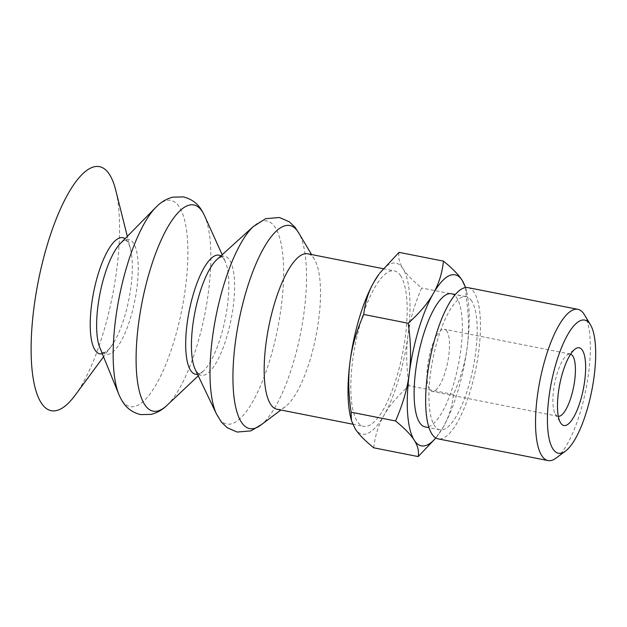 <?xml version="1.0" encoding="UTF-8"?>
<svg xmlns="http://www.w3.org/2000/svg" width="627" height="627" viewBox="0 0 627 627"><rect width="100%" height="100%" fill="white"/><g stroke="black" fill="none" stroke-linecap="round" stroke-linejoin="round"><path stroke-width="0.47" stroke-dasharray="3.13 2.35" d="M558.32 416.328A31.695 9.624 -78.8 0 1 558.006 416.281A31.695 9.624 -78.8 0 1 555.31 414.063A31.695 9.624 -78.8 0 1 554.699 383.324A31.695 9.624 -78.8 0 1 566.957 355.125A31.695 9.624 -78.8 0 1 570.288 354.09A31.695 9.624 -78.8 0 1 570.601 354.177M446.965 331.26A31.695 9.624 101.2 0 0 444.386 329.23A31.695 9.624 101.2 0 0 429.856 353.706A31.695 9.624 101.2 0 0 429.526 389.383A31.695 9.624 101.2 0 0 432.105 391.413A31.695 9.624 101.2 0 0 446.636 366.944A31.695 9.624 101.2 0 0 446.965 331.26M379.092 274.015A87.161 26.475 -78.8 0 1 402.973 268.709A87.161 26.475 -78.8 0 1 407.973 335.382A87.161 26.475 -78.8 0 1 383.998 415.293A87.161 26.475 -78.8 0 1 355.023 428.539A87.161 26.475 -78.8 0 1 350.72 417.668M400.794 275.974A79.237 24.069 101.2 0 0 394.344 270.888A79.237 24.069 101.2 0 0 358.025 332.075A79.237 24.069 101.2 0 0 357.202 421.273A79.237 24.069 101.2 0 0 363.644 426.352A79.237 24.069 101.2 0 0 399.971 365.173A79.237 24.069 101.2 0 0 400.794 275.974M451.393 293.734A67.873 20.62 -78.8 0 1 456.911 298.091A67.873 20.62 -78.8 0 1 456.205 374.499A67.873 20.62 -78.8 0 1 425.09 426.909M471.723 301.015A67.873 20.62 101.2 0 0 466.206 296.665A67.873 20.62 101.2 0 0 435.091 349.074A67.873 20.62 101.2 0 0 434.386 425.482A67.873 20.62 101.2 0 0 439.903 429.832A67.873 20.62 101.2 0 0 471.018 377.423A67.873 20.62 101.2 0 0 471.723 301.015M467.985 287.628A77.082 23.411 -78.8 0 1 474.255 292.574A77.082 23.411 -78.8 0 1 473.456 379.351A77.082 23.411 -78.8 0 1 438.124 438.869M465.571 287.558L466.143 296.759C468.871 315.224 469.231 331.996 467.225 347.084C465.32 362.187 460.743 377.987 453.493 394.477C452.169 406.578 448.752 417.41 443.25 426.995A87.161 26.475 101.2 0 0 467.225 347.084A87.161 26.475 101.2 0 0 466.519 291.281A87.161 26.475 101.2 0 0 465.461 287.574M435.765 437.952A87.161 26.475 101.2 0 0 438.148 434.934A87.161 26.475 101.2 0 0 443.25 426.995L435.843 438.007M373.755 447.811C375.079 435.71 378.496 424.871 383.998 415.293C389.398 405.693 397.753 395.825 409.055 385.707C406.327 367.234 405.967 350.462 407.973 335.382C409.878 320.279 414.455 304.479 421.705 287.981C412.66 280.622 406.414 274.203 402.973 268.709C399.415 263.199 398.114 257.752 399.046 252.36M466.143 296.759L421.705 287.981M453.493 394.477L409.055 385.707M584.427 314.723A77.082 23.411 -78.8 0 1 585.916 389.485A77.082 23.411 -78.8 0 1 556.118 458.071M75.13 395.253A124.397 37.785 101.2 0 0 115.674 189.973M102.311 353.746A59.189 17.979 101.2 0 0 111.167 346.472A59.189 17.979 101.2 0 0 113.095 343.643A59.189 17.979 101.2 0 0 124.593 316.698A59.189 17.979 101.2 0 0 131.168 252.148A59.189 17.979 101.2 0 0 130.455 248.794A59.189 17.979 101.2 0 0 127.547 241.481A59.189 17.979 101.2 0 0 125.032 238.699M99.818 347.624A58.507 17.768 101.2 0 0 100.179 348.455A58.507 17.768 101.2 0 0 101.331 350.611A58.507 17.768 101.2 0 0 130.596 317.67A58.507 17.768 101.2 0 0 133.52 243.323A58.507 17.768 101.2 0 0 121.05 242.782A58.507 17.768 101.2 0 0 120.4 243.417M119.545 396.005A105.101 31.922 101.2 0 0 121.614 399.869A105.101 31.922 101.2 0 0 174.181 340.704A105.101 31.922 101.2 0 0 179.432 207.137A105.101 31.922 101.2 0 0 157.04 206.165M195.287 369.616A60.686 18.434 101.2 0 0 196.314 371.482A60.686 18.434 101.2 0 0 226.668 337.318A60.686 18.434 101.2 0 0 229.701 260.197A60.686 18.434 101.2 0 0 217.06 259.366M216.487 414.047L216.581 414.251A103.518 31.444 101.2 0 0 218.329 417.425A103.518 31.444 101.2 0 0 270.104 359.153A103.518 31.444 101.2 0 0 275.277 227.601A103.518 31.444 101.2 0 0 253.723 226.182L253.567 226.323M260.628 425.208A103.518 31.444 101.2 0 0 263.332 422.919A103.518 31.444 101.2 0 0 293.052 363.684A103.518 31.444 101.2 0 0 300.262 235.94A103.518 31.444 101.2 0 0 298.632 232.789M276.993 409.243A79.237 24.069 101.2 0 0 285.363 406.641A79.237 24.069 101.2 0 0 315.953 336.174A79.237 24.069 101.2 0 0 314.448 259.366A79.237 24.069 101.2 0 0 314.143 258.865A79.237 24.069 101.2 0 0 307.692 253.778M167.001 405.332A105.101 31.922 101.2 0 0 197.129 345.234A105.101 31.922 101.2 0 0 204.473 215.586M197.521 374.288A60.694 18.434 101.2 0 0 203.524 370.894A60.694 18.434 101.2 0 0 203.548 370.87A60.694 18.434 101.2 0 0 220.923 336.19A60.694 18.434 101.2 0 0 225.179 261.341A60.694 18.434 101.2 0 0 225.164 261.318A60.694 18.434 101.2 0 0 223.957 259.061A60.694 18.434 101.2 0 0 220.9 255.894M555.31 414.063L560.514 422.747M566.957 355.125L575.061 349.067M570.288 354.09L444.386 329.23M558.006 416.281L432.105 391.413M466.206 296.665L455.32 294.51M439.903 429.832L429.017 427.685M438.148 434.934L437.489 435.836M466.519 291.281L465.814 288.436M130.455 248.794L127.328 236.363M111.167 346.472L103.549 356.779M113.095 343.643C109.255 349.184 106.441 352.06 104.646 352.264C103.33 351.919 103.698 354.286 100.179 348.455M131.168 252.148C129.726 245.557 128.214 241.826 126.63 240.956C125.275 240.776 126.521 238.73 121.05 242.782M225.164 261.318L222.185 254.727M203.524 370.894L198.265 375.855M203.548 370.87C201.118 372.885 199.59 373.731 198.971 373.418C199.143 374.625 197.858 373.237 195.122 369.256M225.179 261.341C223.69 258.559 222.601 257.195 221.911 257.25C222.53 256.2 220.814 256.992 216.77 259.641M300.262 235.94L299.204 233.761M261.53 424.526L263.332 422.919M314.448 259.366L311.58 254.546M285.363 406.641L280.88 410.011M352.688 424.189L363.644 426.352M383.199 268.685L394.344 270.888"/><path stroke-width="0.94" d="M570.601 354.177A31.695 9.624 -78.8 0 1 572.866 356.128A31.695 9.624 -78.8 0 1 572.663 391.295A31.695 9.624 -78.8 0 1 558.32 416.328M582.452 350.328A39.619 12.031 101.2 0 0 575.061 349.067A39.619 12.031 101.2 0 0 559.746 384.32A39.619 12.031 101.2 0 0 560.514 422.747A39.619 12.031 101.2 0 0 580.383 400.959A39.619 12.031 101.2 0 0 582.452 350.328M590.219 324.418A67.873 20.62 -78.8 0 1 590.462 324.81A67.873 20.62 -78.8 0 1 591.778 390.645A67.873 20.62 -78.8 0 1 565.538 451.032A67.873 20.62 -78.8 0 1 552.881 448.877A67.873 20.62 -78.8 0 1 556.274 362.625A67.873 20.62 -78.8 0 1 590.219 324.418M351.426 420.505L350.72 417.668A87.161 26.475 -78.8 0 1 350.015 361.865A87.161 26.475 -78.8 0 1 373.99 281.954A87.161 26.475 -78.8 0 1 379.092 274.015L373.99 281.954C368.488 291.531 365.071 302.371 363.746 314.464C356.497 330.962 351.919 346.762 350.015 361.865C348.009 376.945 348.369 393.725 351.096 412.19L351.426 420.505L355.023 428.539C358.464 434.025 364.71 440.452 373.755 447.811L418.193 456.581C419.126 451.197 417.817 445.75 414.267 440.232A87.161 26.475 101.2 0 0 435.765 437.952M429.017 427.685L425.09 426.909A67.873 20.62 -78.8 0 1 419.573 422.551A67.873 20.62 -78.8 0 1 420.278 346.143A67.873 20.62 -78.8 0 1 451.393 293.734L455.32 294.51M565.538 451.032L556.118 458.071A77.082 23.411 -78.8 0 1 548.014 460.571L438.124 438.869A77.082 23.411 -78.8 0 1 431.854 433.923A77.082 23.411 -78.8 0 1 432.654 347.146A77.082 23.411 -78.8 0 1 467.985 287.628L577.882 309.33A77.082 23.411 -78.8 0 1 584.145 314.276A77.082 23.411 -78.8 0 1 584.427 314.723L590.462 324.81M435.843 438.007L418.193 456.581M465.461 287.574A87.161 26.475 101.2 0 0 462.217 280.41L465.571 287.558M395.535 420.96C402.785 404.47 407.362 388.669 409.266 373.567A87.161 26.475 101.2 0 0 414.267 440.232C410.818 434.746 404.58 428.319 395.535 420.96L351.096 412.19M433.241 293.648C438.743 284.07 442.16 273.231 443.485 261.138C452.529 268.497 458.768 274.916 462.217 280.41A87.161 26.475 101.2 0 0 433.241 293.648A87.161 26.475 101.2 0 0 409.266 373.567C411.273 358.479 410.912 341.707 408.185 323.242C419.487 313.116 427.841 303.256 433.241 293.648M443.485 261.138L399.046 252.36L379.75 273.113M408.185 323.242L363.746 314.464M548.014 460.571A77.082 23.411 -78.8 0 1 541.744 455.625A77.082 23.411 -78.8 0 1 542.543 368.848A77.082 23.411 -78.8 0 1 577.882 309.33M127.328 236.363L115.674 189.973A124.397 37.785 101.2 0 0 109.568 174.596A124.397 37.785 101.2 0 0 47.346 244.624A124.397 37.785 101.2 0 0 41.131 402.714A124.397 37.785 101.2 0 0 75.13 395.253L103.549 356.779M125.032 238.699A59.189 17.979 101.2 0 0 96.597 279.524A59.189 17.979 101.2 0 0 94.983 350.015A59.189 17.979 101.2 0 0 102.311 353.746M222.185 254.727L204.473 215.586A105.101 31.922 101.2 0 0 204.449 215.531C200.977 208.282 196.251 200.24 183.468 196.933L172.887 197.137C166.829 198.72 161.547 201.729 157.04 206.165A105.101 31.922 101.2 0 0 155.872 207.31L120.4 243.417A58.507 17.768 101.2 0 0 99.991 293.522A58.507 17.768 101.2 0 0 99.818 347.624L118.903 394.508A105.101 31.922 101.2 0 0 119.545 396.005C123.025 403.255 127.751 411.288 140.534 414.596L151.107 414.392C157.165 412.817 162.448 409.807 166.962 405.371A105.101 31.922 101.2 0 0 167.001 405.332L198.265 375.855M155.872 207.31A105.101 31.922 101.2 0 0 119.201 297.316A105.101 31.922 101.2 0 0 118.903 394.508M253.567 226.323L217.06 259.366A60.686 18.434 101.2 0 0 216.77 259.641A60.686 18.434 101.2 0 0 194.919 312.27A60.686 18.434 101.2 0 0 195.122 369.256A60.686 18.434 101.2 0 0 195.287 369.616L216.487 414.047M253.723 226.182A103.518 31.444 101.2 0 0 253.214 226.645A103.518 31.444 101.2 0 0 215.954 316.423A103.518 31.444 101.2 0 0 216.291 413.624A103.518 31.444 101.2 0 0 216.581 414.251M311.58 254.546L298.632 232.789A103.518 31.444 101.2 0 0 298.225 232.131A103.518 31.444 101.2 0 0 246.45 290.411A103.518 31.444 101.2 0 0 241.277 421.963A103.518 31.444 101.2 0 0 260.628 425.208L280.88 410.011M383.199 268.685L307.692 253.778A79.237 24.069 101.2 0 0 271.373 314.958A79.237 24.069 101.2 0 0 270.55 404.156A79.237 24.069 101.2 0 0 276.993 409.243L352.688 424.189M204.449 215.531A105.101 31.922 101.2 0 0 202.38 211.667A105.101 31.922 101.2 0 0 149.814 270.833A105.101 31.922 101.2 0 0 144.563 404.399A105.101 31.922 101.2 0 0 166.962 405.371M220.9 255.894A60.694 18.434 101.2 0 0 191.995 298.914A60.694 18.434 101.2 0 0 190.569 370.353A60.694 18.434 101.2 0 0 197.521 374.288M299.204 233.761L295.168 227.46L289.298 221.809L279.438 217.506L265.66 218.674L253.214 226.645M216.291 413.624L221.386 422.104L227.256 427.747L237.116 432.058L250.894 430.89L261.53 424.526"/></g></svg>
